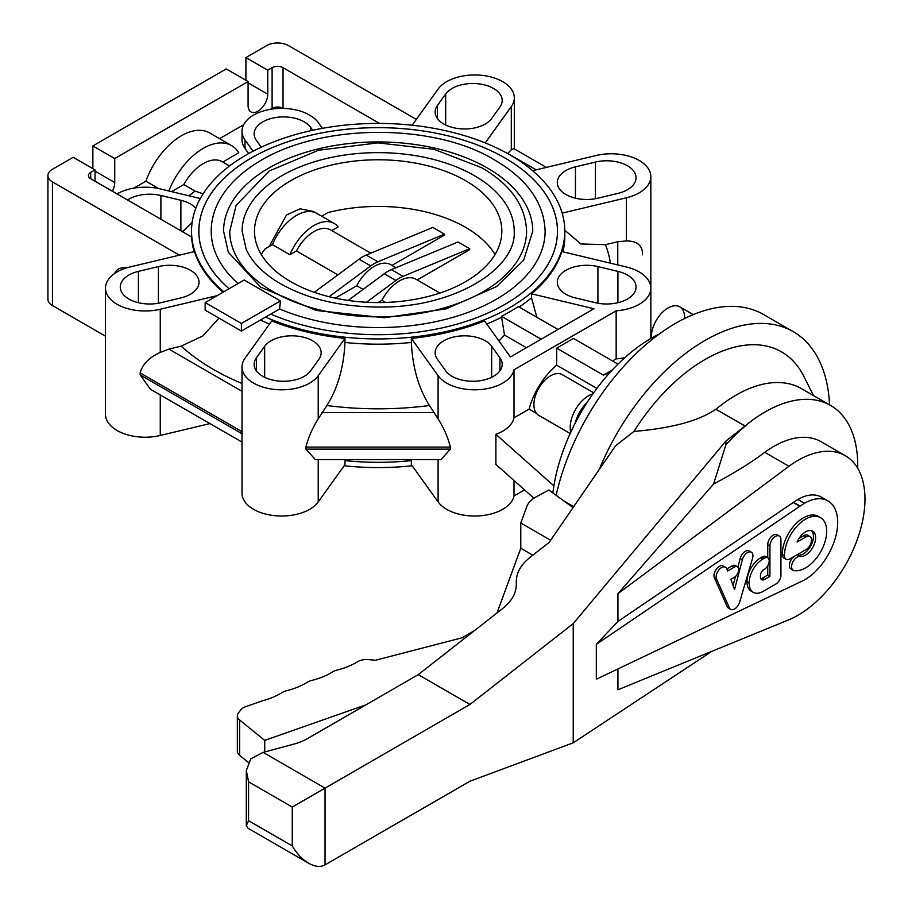 <?xml version="1.0" encoding="UTF-8"?>
<svg xmlns="http://www.w3.org/2000/svg" width="912" height="912" viewBox="0 0 912 912"><rect width="100%" height="100%" fill="white"/><g stroke="black" fill="none" stroke-linecap="round" stroke-linejoin="round"><path stroke-width="1.37" d="M739.643 602.114L752.525 558.338A7.684 4.435 120 0 0 751.34 552.216A7.684 4.435 120 0 0 742.379 559.706L734.548 589.505L730.843 579.359L734.308 577.353A6.27 3.625 120 0 0 738.412 571.824A6.27 3.625 120 0 0 737.443 566.797A6.27 3.625 120 0 0 734.308 567.116L727.662 570.958L726.545 568.518A7.638 4.412 120 0 0 725.382 567.184A7.638 4.412 120 0 0 718.576 570.331A7.638 4.412 120 0 0 716.57 579.052L729.463 607.985A7.775 4.492 120 0 0 730.66 609.376A7.775 4.492 120 0 0 739.643 602.114M737.899 567.161L740.191 558.44A7.684 4.435 -60 0 1 749.151 550.951L751.34 552.216M733.088 585.504L735.448 576.532M726.75 568.951L732.119 565.85A6.27 3.625 -60 0 1 735.266 565.543L737.443 566.797M730.66 609.376L728.483 608.11A7.775 4.492 -60 0 1 727.274 606.719L714.381 577.786A7.638 4.412 -60 0 1 716.387 569.077A7.638 4.412 -60 0 1 723.193 565.919L725.382 567.184M764.393 569.282A6.817 3.933 120 0 0 768.839 563.274A6.817 3.933 120 0 0 767.801 557.813A6.817 3.933 120 0 0 764.393 558.155L762.945 558.988A19.494 11.252 120 0 0 749.162 582.859L749.162 583.213A19.904 11.491 120 0 0 753.278 592.321A19.904 11.491 120 0 0 763.23 591.341L775.907 584.022A7.091 4.093 120 0 0 780.923 575.335L780.923 539.573A7.775 4.492 120 0 0 779.315 536.017A7.775 4.492 120 0 0 773.273 538.16A7.775 4.492 120 0 0 769.933 546.06L769.933 576.338L764.587 579.428A5.86 3.386 -60 0 1 761.657 579.713A5.86 3.386 -60 0 1 760.437 577.022L760.437 575.575A4.913 2.839 -60 0 1 763.903 569.567L764.393 569.282M753.278 592.321L751.089 591.056A19.904 11.491 -60 0 1 746.974 581.947L746.974 581.605A19.494 11.252 -60 0 1 760.756 557.722L762.204 556.89A6.817 3.933 -60 0 1 765.613 556.548L767.801 557.813M767.744 557.779L767.744 544.795A7.775 4.492 -60 0 1 771.085 536.894A7.775 4.492 -60 0 1 777.127 534.751L779.315 536.017M767.744 544.795L769.933 546.06M760.768 578.721A5.86 3.386 120 0 0 762.398 578.162L767.744 575.073L767.744 565.771M767.744 575.073L769.933 576.338M806.037 549.583A7.775 4.492 120 0 0 811.121 542.731A7.775 4.492 120 0 0 809.924 536.507A7.775 4.492 120 0 0 806.037 536.883L797.122 542.036A14.239 8.219 -60 0 1 812.672 531.183A14.239 8.219 -60 0 1 813.39 546.288A14.239 8.219 -60 0 1 800.109 556.434A7.809 4.514 120 0 0 792.824 561.997A7.809 4.514 120 0 0 793.212 570.285A7.809 4.514 120 0 0 794.135 570.616A29.857 17.237 120 0 0 821.997 549.32A29.857 17.237 120 0 0 820.492 517.651A29.857 17.237 120 0 0 797.476 525.654A29.857 17.237 120 0 0 784.445 555.704A7.775 4.492 120 0 0 786.053 559.261A7.775 4.492 120 0 0 789.94 558.874L806.037 549.583M799.049 538.399L803.848 535.629A7.775 4.492 -60 0 1 807.736 535.241L809.924 536.507M795.948 555.408A7.809 4.514 -60 0 1 797.92 555.169A14.239 8.219 120 0 0 810.7 545.992A14.239 8.219 120 0 0 811.498 530.693M793.212 570.285L791.035 569.02A7.809 4.514 -60 0 1 789.655 563.422A7.809 4.514 -60 0 1 793.919 556.571M786.053 559.261L783.864 557.996A7.775 4.492 -60 0 1 782.257 554.439A29.857 17.237 -60 0 1 795.287 524.389A29.857 17.237 -60 0 1 818.303 516.386L820.492 517.651M412.167 465.77A186.641 107.753 180 0 1 344.155 465.77M524.571 489.904L514.003 496.003A39.615 22.868 0 0 1 479.986 515.827A39.615 22.868 0 0 1 438.102 501.919L411.358 464.641L411.358 460.606A186.641 107.753 180 0 1 344.964 460.606L344.964 464.641L318.22 501.919L318.22 459.58M242.011 383.462A233.016 134.531 180 0 1 181.18 346.15L202.84 335.947L218.983 318.117M238.043 283.586A166.953 96.387 180 0 1 211.208 231.169C211.242 221.285 213.613 211.687 218.321 202.373C225.891 187.678 238.237 174.83 255.383 163.841C319.36 121.775 435.571 123.257 494.931 160.181C527.364 179.208 544.088 202.874 545.114 231.169A166.953 96.387 180 0 1 453.731 317.125A166.953 96.387 180 0 1 279.619 308.986L280.406 300.949L241.395 323.475L241.395 331.056L265.552 317.102A186.641 107.753 0 0 0 461.278 327.647A186.641 107.753 0 0 0 564.802 231.169A186.641 107.753 0 0 0 510.127 154.983A186.641 107.753 0 0 0 306.74 131.624A186.641 107.753 0 0 0 191.531 231.169A186.641 107.753 0 0 0 223.85 291.783M90.71 178.729L90.71 172.414A7.729 4.457 180 0 0 88.441 175.571A7.729 4.457 180 0 0 90.71 178.729L191.611 236.983A186.641 107.753 0 0 0 194.142 251.632M217.147 295.648L160.261 309.248A39.615 22.868 180 0 1 105.484 288.124A39.615 22.868 180 0 1 129.937 266.988L194.507 251.552A186.641 107.753 0 0 0 222.995 292.262M344.964 338.42L318.22 375.698A39.615 22.868 180 0 1 273.896 389.378A39.615 22.868 180 0 1 242.011 366.943A39.615 22.868 180 0 1 245.032 358.188L271.765 320.921A186.641 107.753 0 0 0 344.964 338.42L344.964 342.456A186.641 107.753 0 0 0 411.358 342.456L411.358 338.42A186.641 107.753 0 0 0 484.557 320.921L510.424 356.968L593.94 308.746L531.502 293.812A186.641 107.753 0 0 0 561.826 251.552L626.384 266.988A39.615 22.868 180 0 1 650.837 288.124A39.615 22.868 180 0 1 616.159 310.81L514.003 369.793A39.615 22.868 180 0 1 479.986 389.606A39.615 22.868 180 0 1 438.102 375.698L411.358 338.42M498.955 340.985L504.507 335.08L501.44 316.293A186.641 107.753 0 0 0 518.29 306.569L558.007 329.494M519.122 307.048A186.641 107.753 0 0 0 531.502 297.848L531.502 293.812M229.117 288.739A179.322 103.523 180 0 1 198.839 231.169A179.322 103.523 180 0 1 309.544 135.523A179.322 103.523 180 0 1 504.963 157.97A179.322 103.523 180 0 1 557.483 231.169A179.322 103.523 180 0 1 458.474 323.737A179.322 103.523 180 0 1 270.784 314.093A179.288 103.512 0 0 0 458.462 323.726A179.288 103.512 0 0 0 557.449 231.169A179.288 103.512 0 0 0 504.94 157.981A179.288 103.512 0 0 0 309.556 135.546A179.288 103.512 0 0 0 198.873 231.169A179.288 103.512 0 0 0 229.14 288.728M552.877 492.902A140.984 81.396 -60 0 1 575.301 422.917A140.984 81.396 -60 0 1 587.077 402.5A140.984 81.396 -60 0 1 659.387 333.929M829.567 404.86A176.233 101.745 120 0 0 793.235 331.649A176.233 101.745 120 0 0 599.264 469.486M556.149 495.296A176.233 101.745 -60 0 1 763.732 314.606L793.235 331.649M570.182 433.485L538.775 415.348A23.495 13.566 -60 0 1 538.775 388.216A23.495 13.566 -60 0 1 562.271 374.65L593.678 392.787M570.741 432.265A25.844 14.923 -60 0 1 592.891 393.881M587.077 402.5A25.844 14.923 120 0 0 575.301 422.917M651.43 338.158A23.495 13.566 -60 0 1 661.086 313.728A23.495 13.566 -60 0 1 679.748 306.831A23.495 13.566 -60 0 1 684.604 318.527M465.61 180.69A123.667 71.398 180 0 1 501.828 231.169A123.667 71.398 180 0 1 378.161 302.579A123.667 71.398 180 0 1 254.494 231.169A123.667 71.398 180 0 1 330.839 165.209A123.667 71.398 180 0 1 465.61 180.69M269.154 246.525L286.516 214.97L300.037 208.814L313.272 211.402L315.951 212.941M474.354 175.64A136.036 78.535 0 0 0 326.108 158.608A136.036 78.535 0 0 0 242.125 231.169L246.24 249.489C251.324 260.672 260.775 270.875 274.58 280.109C303.559 298.463 339.891 307.435 383.587 307.036C455.567 306.649 516.762 268.288 514.197 231.169A136.036 78.535 0 0 0 474.354 175.64M526.566 231.169A148.405 85.682 180 0 1 378.161 316.852A148.405 85.682 180 0 1 229.756 231.169L236.128 205.371L269.165 171.011L318.584 150.218L377.91 142.876L433.987 149.294L481.821 167.762C510.697 184.68 525.62 205.816 526.566 231.169M487.475 168.07A154.584 89.251 0 0 0 319.006 148.724A154.584 89.251 0 0 0 223.577 231.169L228.308 252.214L260.627 287.166L316.225 310.468L384.317 317.741L446.276 308.837L496.538 286.607L523.636 260.205L532.745 231.169A154.584 89.251 0 0 0 487.475 168.07M827.959 500.916A46.991 27.132 120 0 0 804.464 503.253L799.835 506.297L793.28 502.501L797.909 499.457A46.991 27.132 -60 0 1 821.404 497.131L827.959 500.916A46.991 27.132 120 0 1 835.164 538.582A46.991 27.132 120 0 1 804.464 579.986L596.311 679.246L596.311 644.339L617.926 621.448L617.926 593.712L713.56 484.055C734.719 472.792 751.784 462.213 764.746 452.318A94.837 54.754 -60 0 1 821.142 441.739L845.321 455.704A94.837 54.754 -60 0 1 857.998 537.51A94.837 54.754 -60 0 1 788.926 619.761L617.926 689.78L617.926 668.952M857.69 468.232A130.986 75.628 120 0 0 830.593 405.452A130.986 75.628 120 0 0 745.093 426.007L715.852 409.249C699.002 420.854 671.688 428.241 633.943 431.433A152.874 88.259 -60 0 1 803.677 376.086L813.493 395.58M713.56 484.055L725.906 444.839A130.815 75.525 -60 0 1 745.708 425.699L745.093 426.007M617.926 593.712L788.926 466.283L764.746 452.318M788.926 466.283A94.837 54.754 -60 0 1 845.321 455.704M830.593 405.452L801.511 388.66A130.986 75.628 120 0 0 716.011 409.214M563.947 500.996L573.716 506.639M799.835 506.297L596.311 644.339M617.926 621.448L793.28 502.501M793.28 502.136L799.835 505.921M366.031 704.782L264.731 740.407L239.617 719.944A12.369 7.136 180 0 1 237.348 715.817A12.369 7.136 180 0 1 238.477 712.831L240.882 709.81A12.369 7.136 180 0 1 245.681 706.697L262.816 700.667A61.834 35.705 0 0 0 282.253 692.482A12.369 7.136 180 0 1 286.459 690.76A61.834 35.705 0 0 0 307.492 682.165A12.369 7.136 180 0 1 311.687 680.443A61.834 35.705 0 0 0 332.72 671.848A12.369 7.136 180 0 1 336.927 670.126A61.834 35.705 0 0 0 357.561 661.77A12.369 7.136 180 0 1 368.665 659.615L375.402 660.277L462.031 637.796L474.491 630.602M264.731 751.944L264.731 740.407M532.813 555.203L520.786 548.249L520.786 523.009L550.62 540.235M496.983 612.989L520.786 548.249M520.786 523.009L526.931 506.297A30.917 17.852 180 0 1 535.948 497.017L548.876 489.983L573.032 507.631M237.348 715.817L237.348 751.157A12.369 7.136 0 0 0 239.617 755.284L248.121 762.215M725.906 444.839L725.906 441.066L573.226 623.614L469.942 704.474L418.255 674.629L502.717 608.498C511.575 601.373 516.101 593.473 516.306 584.797L516.306 581.195C516.511 572.519 521.037 564.619 529.883 557.494L549.092 542.458L615.497 445.877L633.943 431.433M308.655 863.242L247.95 828.199L246.308 825.713L248.566 820.709L292.25 845.937C296.822 853.678 302.294 859.457 308.655 863.242C315.016 866.799 320.477 867.335 325.048 864.872L469.942 781.219L573.226 742.813L573.226 623.614M573.226 742.813L711.93 651.282M469.942 704.474L292.25 807.063L248.566 781.835L246.308 770.526L250.766 758.864L263.135 752.377L294.052 744.055A46.375 26.779 0 0 0 307.241 738.72L418.255 674.629M715.852 409.249L745.024 426.098L725.906 441.066M745.708 425.699L745.024 426.098M241.395 331.056L205.166 310.137L205.166 302.567L244.177 280.041L280.406 300.949M279.619 308.986L265.552 317.102M241.395 323.475L205.166 302.567M310.65 370.808A29.366 16.952 180 0 1 277.784 380.942A29.366 16.952 180 0 1 254.14 364.31A29.366 16.952 180 0 1 256.375 357.823L264.662 346.286A29.366 16.952 180 0 1 297.517 336.14A29.366 16.952 180 0 1 321.161 352.773A29.366 16.952 180 0 1 318.926 359.26L310.65 370.808M499.947 357.823A29.366 16.952 180 0 1 502.181 364.31A29.366 16.952 180 0 1 478.538 380.942A29.366 16.952 180 0 1 445.683 370.808L437.395 359.26A29.366 16.952 180 0 1 435.161 352.773A29.366 16.952 180 0 1 458.804 336.14A29.366 16.952 180 0 1 491.671 346.286L499.947 357.823L499.947 370.808M617.914 271.366A29.366 16.952 180 0 1 636.04 287.029A29.366 16.952 180 0 1 595.433 302.704L575.438 297.916A29.366 16.952 180 0 1 557.3 282.253A29.366 16.952 180 0 1 597.919 266.589L617.914 271.366L617.914 302.704M595.433 162.074A29.366 16.952 180 0 1 636.04 177.737A29.366 16.952 180 0 1 617.914 193.401L597.919 198.189A29.366 16.952 180 0 1 557.3 182.525A29.366 16.952 180 0 1 575.438 166.85L595.433 162.074L595.433 198.702M445.683 93.97A29.366 16.952 180 0 1 478.538 83.824A29.366 16.952 180 0 1 502.181 100.457A29.366 16.952 180 0 1 499.947 106.943L491.671 118.492A29.366 16.952 180 0 1 458.804 128.638A29.366 16.952 180 0 1 435.161 112.005A29.366 16.952 180 0 1 437.395 105.507L445.683 93.97L445.683 125.001M261.265 147.174L256.375 140.368A29.366 16.952 180 0 1 254.14 133.87A29.366 16.952 180 0 1 277.784 117.238A29.366 16.952 180 0 1 310.65 127.384L312.713 130.268M253.069 151.21L245.032 140.003A39.615 22.868 180 0 1 242.011 131.248A39.615 22.868 180 0 1 264.868 110.523A39.615 22.868 180 0 1 307.059 113.715L311.995 116.565A39.615 22.868 180 0 1 318.22 122.493L322.415 128.341M127.543 199.99A29.366 16.952 180 0 1 160.888 195.487L180.884 200.275A29.366 16.952 180 0 1 195.806 208.232M192.181 222.129L183.597 230.861A29.366 16.952 180 0 1 181.864 231.363M182.993 232.013A203.752 117.637 180 0 1 183.597 230.861M203.08 193.846L195.065 191.075L183.779 184.566L171.536 191.634M160.888 302.704A29.366 16.952 180 0 1 120.281 287.029A29.366 16.952 180 0 1 138.407 271.366L158.403 266.589A29.366 16.952 180 0 1 199.021 282.253A29.366 16.952 180 0 1 180.884 297.916L160.888 302.704M501.44 316.293L541.158 339.218M504.507 335.08L526.429 347.723M616.159 310.81L616.159 358.872A39.615 22.868 0 0 0 624.868 357.652M531.502 297.848L536.883 317.296M514.003 496.003L514.003 480.521M533.93 498.226L495.889 464.425L495.889 434.329A39.615 22.868 0 0 0 514.003 417.856L529.108 409.135A54.104 31.236 120 0 1 556.662 365.176L596.893 388.409M617.994 364.127L573.5 338.443L556.662 348.167L556.662 365.176M612.522 360.97L616.159 358.872M514.003 417.856L514.003 369.793M326.884 405.521L318.22 418.859C312.451 428.024 308.347 437.441 305.93 447.097L305.93 449.126L315.324 459.58L441.009 459.58L450.391 449.126L450.391 447.097C447.974 437.441 443.87 428.024 438.102 418.859L429.438 405.521A233.016 134.531 180 0 1 326.884 405.521C337.793 388.204 343.813 367.194 344.964 342.456M536.507 413.398L529.108 409.135M553.88 485.857L495.889 434.329M556.662 348.167L603.425 375.174L610.265 372.187M612.18 370.112L603.425 375.174M179.379 255.166L52.451 181.887A15.458 8.926 180 0 1 47.926 175.571L47.926 299.273A15.458 8.926 0 0 0 52.451 305.577L105.484 336.197M126.711 267.866C120.566 267.17 116.531 269.051 114.627 273.509M248.087 81.556L226.222 68.936L92.864 145.931L114.73 158.551L248.087 81.556L248.087 105.541A13.908 8.037 -60 0 0 250.971 111.902A13.908 8.037 -60 0 0 261.687 108.175A13.908 8.037 -60 0 0 267.763 94.175L267.763 70.201L272.107 67.693A7.729 4.457 180 0 1 283.039 67.693L379.574 123.428M245.898 80.29L245.898 57.57L267.763 70.201M245.898 57.57L266.646 45.6A15.458 8.926 180 0 1 288.5 45.6L416.339 119.404M47.926 175.571A15.458 8.926 180 0 1 52.451 169.267L73.188 157.286L95.053 169.906L95.053 181.237M92.864 168.652L92.864 145.931M114.73 158.551L114.73 182.525A13.908 8.037 -60 0 1 112.381 191.246M90.71 172.414L95.053 169.906M158.734 188.59L145.909 181.192A56.533 32.638 -60 0 1 209.669 132.947L231.534 145.567A56.533 32.638 -60 0 1 238.773 152.817L222.779 162.051M168.823 190.984A56.533 32.638 -60 0 1 231.534 145.567M183.779 184.566A37.871 21.865 -60 0 1 222.209 161.72L229.573 165.973M283.153 108.391L283.039 108.323A7.729 4.457 0 0 0 272.107 108.323L270.397 109.315M145.909 181.192L133.87 188.134M243.641 124.762L219.564 138.658M412.167 125.229L438.102 89.08A39.615 22.868 180 0 1 482.425 75.4A39.615 22.868 180 0 1 514.311 97.835A39.615 22.868 180 0 1 511.301 106.579L485.23 142.91M242.011 131.248L242.011 139.73A39.615 22.868 0 0 0 245.032 148.485L245.032 140.003M248.68 153.569L245.032 148.485M117.032 193.925A39.615 22.868 180 0 1 160.261 188.932L200.309 198.508M411.369 459.58L411.358 460.606M344.964 460.606L344.964 459.58M411.358 342.456C412.509 367.194 418.54 388.204 429.438 405.521M564.79 230.246L580.898 243.96L605.465 244.678A233.016 134.531 180 0 1 610.379 263.158M532.619 170.692L596.06 155.519A39.615 22.868 180 0 1 650.837 176.654A39.615 22.868 180 0 1 626.384 197.779L562.168 213.134M181.18 346.15L168.88 349.091L160.261 352.42C149.055 357.515 142.363 364.355 140.174 372.905L140.174 374.935L150.366 389.196L242.011 442.103M642.504 254.813L642.504 252.784C641.82 244.906 636.451 240.962 626.384 240.95L617.766 241.737L605.465 244.678M318.22 501.919A39.615 22.868 0 0 1 273.896 515.588A39.615 22.868 0 0 1 242.011 493.164L242.011 366.943M546.379 167.398L513.958 148.69L511.301 149.75L507.642 153.569M105.484 288.124L105.484 414.344A39.615 22.868 0 0 0 160.261 435.469L160.261 394.907M209.942 423.59L160.261 435.469M495.034 254.528A123.633 71.387 0 0 0 327.875 212.61L321.651 216.201M331.706 230.599L338.17 226.871A40.413 23.336 120 0 0 334.237 223.474L316.749 213.374A40.413 23.336 120 0 0 272.414 244.633L265.21 248.794A123.633 71.387 0 0 0 261.299 254.528M314.287 292.319L359.066 259.19A36.377 20.999 -60 0 1 366.225 255.064L432.835 227.419L444.497 234.145L444.383 235.136L391.978 265.392M348.167 300.447L384.271 273.748A36.377 20.999 -60 0 1 391.43 269.61L458.041 241.965L469.703 248.691L469.589 249.683L417.183 279.938M385.616 302.442L381.911 300.31L377.99 302.579M363.067 289.423L356.706 285.752L335.263 298.144M337.862 274.877L296.434 250.96L289.902 254.733L272.414 244.633M334.237 223.474A40.413 23.336 120 0 0 289.902 254.733M444.497 234.145L377.887 261.79A36.377 20.999 120 0 0 370.728 265.928L329.107 296.719M396.002 267.718L390.792 264.708A32.98 19.038 120 0 0 356.706 285.752M469.703 248.691L403.081 276.347A36.377 20.999 120 0 0 395.922 280.474L366.476 302.26M439.88 293.048L415.997 279.254A32.98 19.038 120 0 0 381.911 300.31M370.796 253.16L330.52 229.915A32.98 19.038 120 0 0 296.434 250.96M740.191 558.44L742.379 559.706M732.119 565.85L734.308 567.116M714.381 577.786L716.57 579.052M727.274 606.719L729.463 607.985M762.204 556.89L764.393 558.155M760.756 557.722L762.945 558.988M746.974 581.605L749.162 582.859M746.974 581.947L749.162 583.213M762.398 578.162L764.587 579.428M803.848 535.629L806.037 536.883M797.92 555.169L800.109 556.434M782.257 554.439L784.445 555.704M260.456 320.044A186.641 107.753 0 0 0 269.53 324.034M191.531 231.169L191.531 236.425A186.641 107.753 0 0 0 191.531 236.938M486.791 324.034A186.641 107.753 0 0 0 501.44 317.319M562.886 251.803A186.641 107.753 0 0 0 564.802 236.425L564.802 231.169M797.909 499.457L804.464 503.253M239.617 755.284L239.617 719.944M263.135 752.377L325.048 788.128L325.048 864.872M292.25 845.937L292.25 807.063M248.566 820.709L248.566 781.835M256.375 370.808L256.375 357.823M264.662 377.317L264.662 346.286M491.671 377.317L491.671 346.286M597.919 303.217L597.919 266.589M575.438 198.189L575.438 166.85M437.395 118.492L437.395 105.507M310.65 130.724L310.65 127.384M160.888 219.245L160.888 195.487M180.884 230.793L180.884 200.275M188.932 195.795A233.016 134.531 180 0 1 195.065 191.075M138.407 302.704L138.407 271.366M158.403 303.217L158.403 266.589M438.102 418.859L438.102 375.698M438.102 501.919L438.102 459.58M52.451 305.577L52.451 181.887M248.087 82.821L267.763 94.175M95.053 171.171L114.73 182.525M283.039 108.323L283.039 67.693M272.107 108.323L272.107 67.693M168.88 349.091L242.011 391.316M160.261 352.42L160.261 309.248M321.788 412.623L434.534 412.623M318.22 418.859L318.22 375.698M617.766 264.936L617.766 241.737M140.174 374.935L242.318 433.918M140.174 372.905L242.318 431.889M305.93 449.126L450.391 449.126M305.93 447.097L450.391 447.097M626.384 240.95L626.384 197.779M511.301 149.75L511.301 106.579M536.131 169.849L507.733 153.455M366.225 255.064L377.887 261.79M359.066 259.19L370.728 265.928M391.43 269.61L403.081 276.347M384.271 273.748L395.922 280.474M693.234 314.606L679.748 306.831M557.449 233.096L557.449 231.169M198.873 233.096L198.873 231.169M246.308 825.713L246.308 770.526M650.837 338.5L650.837 176.654M514.311 148.895L514.311 97.835"/></g></svg>
